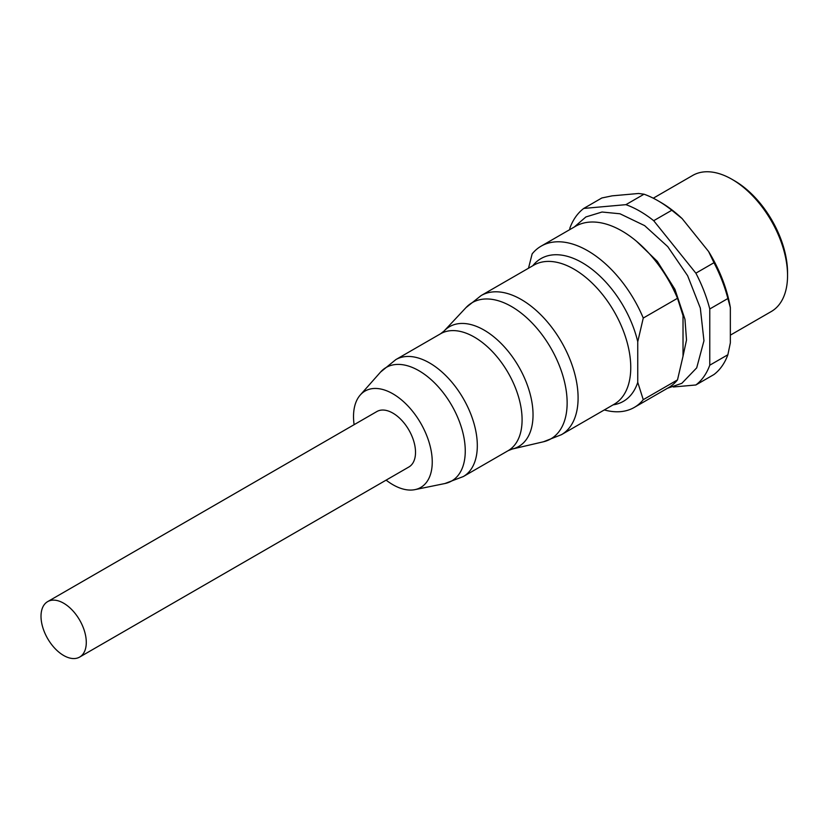 <?xml version="1.0" encoding="UTF-8"?>
<svg xmlns="http://www.w3.org/2000/svg" width="829" height="829" viewBox="0 0 829 829"><rect width="100%" height="100%" fill="white"/><g stroke="black" fill="none" stroke-linecap="round" stroke-linejoin="round"><path stroke-width="1.24" d="M386.117 480.126A55.657 32.134 -120 0 0 392.884 484.706A55.657 32.134 -120 0 0 414.935 489.638A55.657 32.134 -120 0 0 420.717 423.194A55.657 32.134 -120 0 0 360.283 394.977A55.657 32.134 -120 0 0 354.107 424.686M79.657 657.065L408.884 466.986A32.01 18.476 -120 0 0 413.795 441.339A32.01 18.476 -120 0 0 392.884 413.122A32.01 18.476 -120 0 0 376.874 411.536L47.647 601.626A32.01 18.476 -120 0 0 42.735 627.273A32.01 18.476 -120 0 0 63.646 655.48A32.01 18.476 -120 0 0 79.657 657.065A32.01 18.476 -120 0 0 79.657 620.102A32.01 18.476 -120 0 0 47.647 601.626M561.461 434.676L614.123 404.272A80.32 46.372 -120 0 0 626.434 339.911A80.32 46.372 -120 0 0 573.958 269.135A80.32 46.372 -120 0 0 533.803 265.166L481.141 295.559A80.32 46.372 60 0 1 521.306 299.538A80.32 46.372 60 0 1 573.772 370.314A80.32 46.372 60 0 1 561.461 434.676L543.461 441.774A78.651 45.408 -120 0 0 564.559 382.045A78.651 45.408 -120 0 0 511.534 306.543A78.651 45.408 -120 0 0 466.002 307.6L444.075 331.03A69.18 39.937 60 0 1 484.126 330.108A69.18 39.937 60 0 1 530.767 396.511A69.18 39.937 60 0 1 512.208 449.049L543.461 441.774M677.5 298.285L643.263 318.046L637.75 341.735L637.75 382.345L643.263 399.671L677.5 379.9L683.023 356.211L683.023 315.6L677.5 298.285A93.117 53.761 -120 0 0 656.019 261.622A93.117 53.761 -120 0 0 575.388 226.369L541.15 246.14A93.117 53.761 -120 0 0 532.145 253.892L528.487 268.233M678.174 299.911L677.324 297.808A82.413 47.585 -120 0 0 657.615 263.653L656.019 261.622M643.263 318.046A93.117 53.761 -120 0 0 541.15 246.14M613.118 404.853A82.413 47.585 -120 0 0 637.75 382.345M604.3 409.94A93.117 53.761 -120 0 0 634.268 407.433A93.117 53.761 -120 0 0 643.263 399.671M637.75 341.735A82.413 47.585 -120 0 0 589.543 267.456A82.413 47.585 -120 0 0 532.798 265.736M634.268 407.433L668.506 387.661A93.117 53.761 -120 0 0 677.5 379.9M673.345 386.988L695.873 384.977A104.765 60.486 -120 0 0 709.769 365.206L709.769 308.979A104.765 60.486 -120 0 0 695.873 273.166L653.698 220.701A104.765 60.486 -120 0 0 625.916 204.659L583.74 208.431A104.765 60.486 -120 0 0 569.844 228.193L569.844 229.571M695.873 384.977L713.976 374.521A104.765 60.486 -120 0 0 727.872 354.75L709.769 365.206M709.769 308.979L727.872 298.523L730.349 307.59L730.349 342.843L727.872 354.75M727.872 298.523A104.765 60.486 -120 0 0 713.976 262.71L695.873 273.166M653.698 220.701L671.811 210.255L682.143 218.607L708.588 251.498L713.976 262.71M671.811 210.255A104.765 60.486 -120 0 0 657.915 200.711A104.765 60.486 -120 0 0 644.019 194.204L625.916 204.659M583.74 208.431L601.844 197.976L612.185 195.841L638.62 193.478L644.019 194.204M682.143 218.607A101.273 58.465 -120 0 0 660.381 202.141L657.915 200.711M730.349 307.59A101.273 58.465 -120 0 0 708.588 251.498M730.349 335.154L771.281 311.528A78.568 45.367 -120 0 0 787.55 275.56A78.568 45.367 -120 0 0 759.768 203.955A78.568 45.367 -120 0 0 731.997 179.323A78.568 45.367 -120 0 0 692.702 175.437L653.273 198.204M787.55 275.56L787.55 272.7A75.076 43.346 -120 0 0 761.001 204.286A75.076 43.346 -120 0 0 734.463 180.753L731.997 179.323M414.935 489.638L444.893 483.535A65.532 37.833 -120 0 0 463.224 434.127A65.532 37.833 -120 0 0 418.925 370.718A65.532 37.833 -120 0 0 380.542 372.086L360.283 394.977M463.338 476.54L508.104 450.696A67.512 38.984 -120 0 0 518.457 396.594A67.512 38.984 -120 0 0 474.354 337.102A67.512 38.984 -120 0 0 440.593 333.755L395.816 359.61A67.512 38.984 60 0 1 429.577 362.957A67.512 38.984 60 0 1 473.68 422.448A67.512 38.984 60 0 1 463.338 476.54L444.893 483.535M481.141 295.559L466.002 307.6M444.075 331.03L440.593 333.755M508.104 450.696L512.208 449.049M395.816 359.61L380.542 372.086M574.342 226.97L585.885 216.949L602.041 212.017L619.988 213.778L644.651 225.643L667.749 246.627L687.635 275.736L700.329 308.098L703.956 340.781L696.702 367.858L681.852 383.309L667.469 388.262M636.517 241.28L657.314 261.353L674.92 289.3L684.972 319.31L686.516 339.983L683.023 356.169"/></g></svg>
